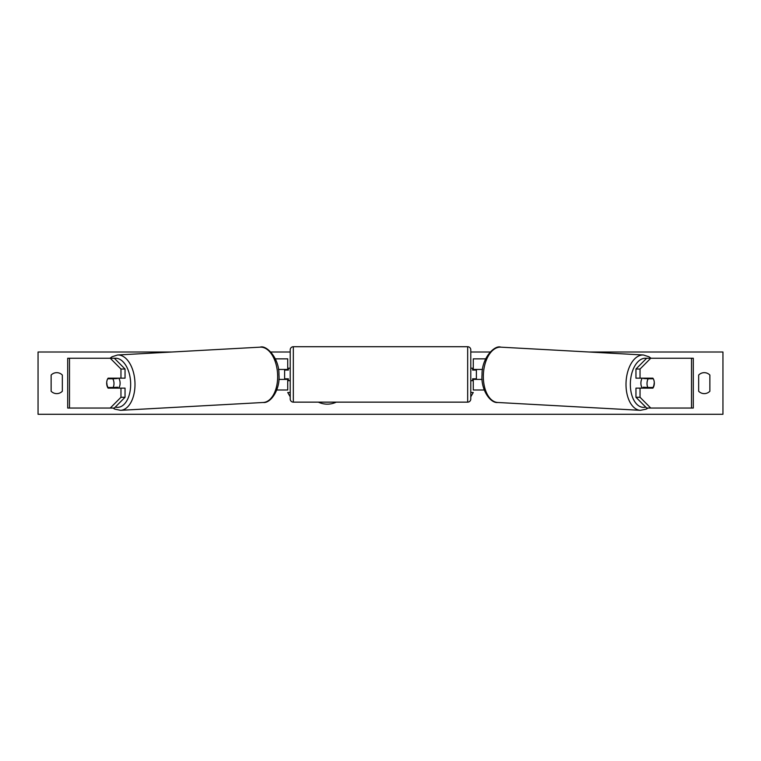 <?xml version="1.0" encoding="UTF-8"?>
<svg xmlns="http://www.w3.org/2000/svg" width="761" height="761" viewBox="0 0 761 761"><rect width="100%" height="100%" fill="white"/><g stroke="black" fill="none" stroke-linecap="round" stroke-linejoin="round"><path stroke-width="1.14" d="M111.772 387.492A6.231 3.567 -90 0 0 112.19 388.129M125.042 369.028L120.961 369.028L110.25 358.241L114.331 358.241L125.042 369.028L125.042 378.169L108.11 378.169A6.231 3.567 -90 0 0 106.683 383.144A6.231 3.567 -90 0 0 108.11 388.129L120.961 388.129L120.961 397.271L125.042 397.271L125.042 388.129L120.961 388.129M112.19 378.169A6.231 3.567 -90 0 0 111.781 378.788M125.042 397.271L114.331 408.048L67.7 408.048L67.7 358.241L110.25 358.241M120.961 378.169L120.961 369.028M110.25 408.048L120.961 397.271M648.81 378.169A6.231 3.567 -90 0 1 649.219 378.788M635.958 369.028L635.958 378.169L652.89 378.169A6.231 3.567 -90 0 1 654.317 383.144A6.231 3.567 -90 0 1 652.89 388.129L640.039 388.129L640.039 397.271L635.958 397.271L646.669 408.048L693.3 408.048L693.3 358.241L646.669 358.241L635.958 369.028L640.039 369.028L650.75 358.241M635.958 397.271L635.958 388.129L640.039 388.129M649.228 387.492A6.231 3.567 -90 0 1 648.81 388.129M640.039 378.169L640.039 369.028M650.75 408.048L640.039 397.271M484.272 389.993L473.275 389.993L473.275 379.406L482.113 379.406M473.275 370.074L473.275 358.859L485.651 358.859M476.386 369.446L476.386 379.406M473.275 379.406L473.275 378.788M482.541 369.446L473.275 369.446M276.728 389.993L287.725 389.993L287.725 379.406L278.887 379.406M287.725 370.074L287.725 358.859L275.349 358.859M284.614 369.446L284.614 370.074L288.352 370.074L288.352 368.2L290.217 368.2M284.614 370.074L284.614 379.406M287.725 379.406L287.725 378.788M278.459 369.446L287.725 369.446M293.327 346.721L293.327 402.141A3.111 3.111 0 0 1 290.217 399.021L290.217 349.832A3.111 3.111 0 0 1 293.327 346.721L467.673 346.721A3.111 3.111 0 0 1 470.783 349.832L470.783 399.021A3.111 3.111 0 0 1 467.673 402.141L467.635 402.141M293.365 402.141L467.673 402.141L467.673 346.721M290.217 380.652L288.352 380.652L288.352 378.788L284.614 378.788M470.783 380.652L472.648 380.652L472.648 378.788L476.386 378.788M476.386 370.074L472.648 370.074L472.648 368.2L470.783 368.2M118.735 378.169A6.231 3.567 86.9 0 1 120.095 382.802A6.231 3.567 86.9 0 1 118.564 388.129M107.701 378.788L112.799 378.788A6.231 3.567 86.9 0 1 113.979 383.135A6.231 3.567 86.9 0 1 113.123 387.492L108.024 387.492A6.231 3.567 86.9 0 1 106.844 383.135M117.108 388.129A6.231 3.567 86.9 0 0 117.708 387.235L113.123 387.492M113.265 388.129A6.231 3.567 86.9 0 1 112.771 387.492M117.146 378.169A6.231 3.567 86.9 0 1 117.384 378.531L111.924 378.55M112.799 378.788L117.384 378.531M318.355 402.141A21.004 21.004 0 0 0 336.286 402.141M589.195 352.01L722.95 352.01L722.95 414.279L38.05 414.279L38.05 352.01L171.805 352.01M490.132 352.01L470.783 352.01M290.217 352.01L270.868 352.01M51.13 375.049L51.13 391.24A7.781 7.781 0 0 0 62.335 391.24L62.335 375.049A7.781 7.781 0 0 0 51.13 375.049M698.665 391.24L698.665 375.049A7.781 7.781 0 0 1 709.87 375.049L709.87 391.24A7.781 7.781 0 0 1 698.665 391.24M290.217 392.486L287.725 392.486L290.217 396.795M470.783 392.486L473.275 392.486L470.783 396.795M642.265 378.169A6.231 3.567 93.1 0 0 640.905 382.802A6.231 3.567 93.1 0 0 642.436 388.129M643.854 378.169A6.231 3.567 93.1 0 0 643.616 378.531L648.201 378.788A6.231 3.567 93.1 0 0 647.021 383.135A6.231 3.567 93.1 0 0 647.877 387.492L652.976 387.492A6.231 3.567 93.1 0 0 654.156 383.135M643.616 378.531L648.714 378.531A6.231 3.567 93.1 0 0 648.505 378.169M653.299 378.788L648.201 378.788M647.877 387.492L643.292 387.235A6.231 3.567 93.1 0 0 643.892 388.129M647.735 388.129A6.231 3.567 93.1 0 0 648.229 387.492M69.498 408.048L69.498 358.241M691.502 408.048L691.502 358.241M115.292 407.087A24.59 14.088 -93.1 0 0 130.635 382.802A24.59 14.088 -93.1 0 0 114.416 358.326M134.963 382.659A27.71 15.876 86.9 0 1 120.59 410.331L263.258 402.483A27.71 15.876 -93.1 0 0 277.632 374.821A27.71 15.876 -93.1 0 0 260.214 347.159L117.555 354.997A27.71 15.876 86.9 0 1 134.963 382.659M645.708 407.087A24.59 14.088 -86.9 0 1 630.365 382.802A24.59 14.088 -86.9 0 1 646.584 358.326M643.445 354.997A27.71 15.876 93.1 0 0 626.037 382.659A27.71 15.876 93.1 0 0 640.41 410.331L497.742 402.483A27.71 15.876 -86.9 0 1 483.368 374.821A27.71 15.876 -86.9 0 1 500.786 347.159L643.445 354.997L649.066 356.814L650.978 358.241M112.932 408.048L114.759 409.114L120.59 410.331M260.214 347.159C266.15 344.723 279.382 357.813 278.954 374.707C280.314 389.984 270.459 403.492 263.258 402.483M110.022 358.241L111.934 356.814L117.555 354.997M497.742 402.483C490.541 403.492 480.686 389.984 482.046 374.707C481.618 357.813 494.85 344.723 500.786 347.159M648.068 408.048L646.241 409.114L640.41 410.331"/></g></svg>
